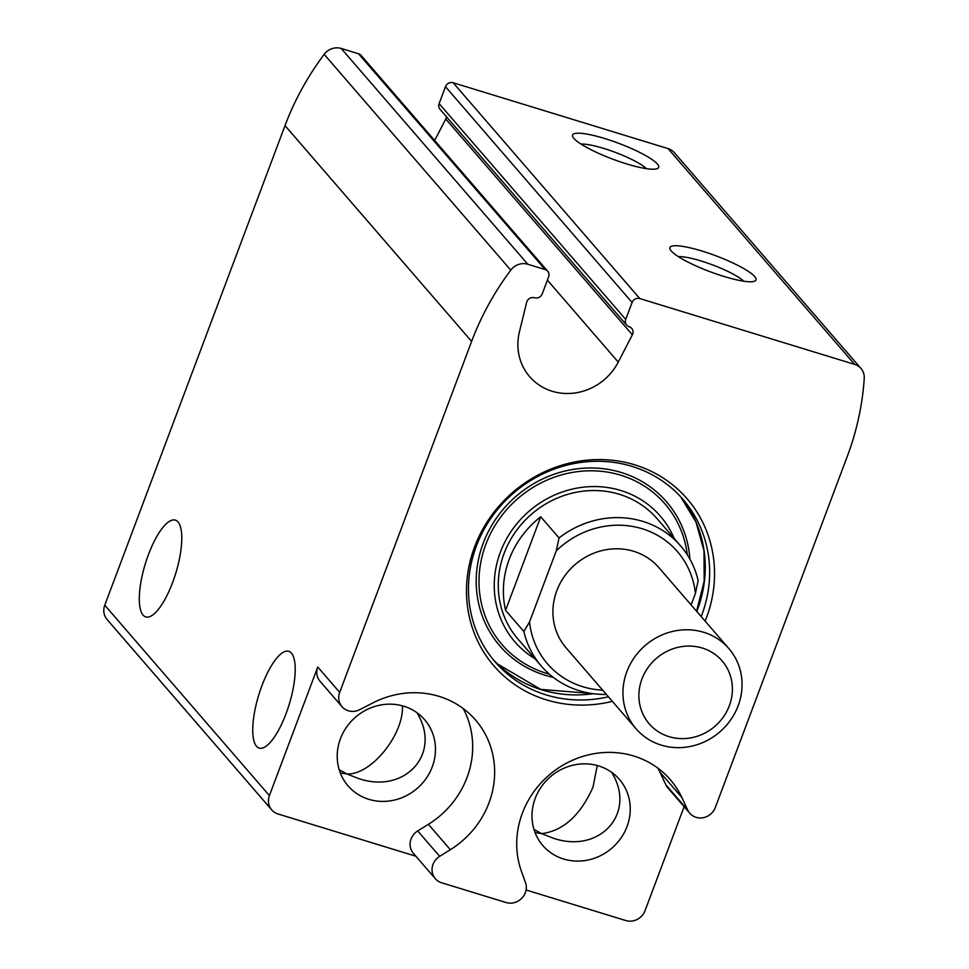 <?xml version="1.0" encoding="UTF-8"?>
<svg xmlns="http://www.w3.org/2000/svg" width="969" height="969" viewBox="0 0 969 969"><rect width="100%" height="100%" fill="white"/><g stroke="black" fill="none" stroke-linecap="round" stroke-linejoin="round"><path stroke-width="1.45" d="M597.255 765.534L592.992 787.191C580.346 815.401 563.231 830.881 541.659 833.631L533.967 829.403M402.486 705.856C403.698 735.071 370.873 775.297 346.902 773.952L339.198 769.725M611.572 772.293C637.021 812.688 600.186 854.295 553.238 838.185L541.659 833.631L535.07 832.613M627.028 826.545A50.594 47.106 139.1 0 0 619.385 779.379A50.594 47.106 139.1 0 0 598.612 765.922A50.594 47.106 139.1 0 0 541.368 786.731A50.594 47.106 139.1 0 0 542.846 845.562A50.594 47.106 139.1 0 0 588.789 859.842A50.594 47.106 139.1 0 0 627.028 826.545M416.815 712.603C442.252 753.01 405.417 794.616 358.482 778.507L346.902 773.952L340.301 772.935M432.259 766.854A50.594 47.106 139.1 0 0 424.616 719.701A50.594 47.106 139.1 0 0 403.843 706.244A50.594 47.106 139.1 0 0 346.611 727.053A50.594 47.106 139.1 0 0 348.077 785.883A50.594 47.106 139.1 0 0 394.02 800.164A50.594 47.106 139.1 0 0 432.259 766.854M446.418 116.704A6.129 5.705 139.1 0 1 445.752 119.005L632.357 334.802L618.258 362.091A54.87 51.091 139.1 0 1 529.655 376.65A54.87 51.091 139.1 0 1 519.42 331.81L526.627 302.413A6.129 5.705 139.1 0 1 534.549 297.774A6.129 5.705 139.1 0 0 542.252 293.837L548.624 276.916A6.129 5.705 139.1 0 0 547.691 271.199L361.086 55.403A6.129 5.705 139.1 0 0 358.566 53.767L341.209 48.45A15.334 14.269 139.1 0 0 324.167 54.337A275.959 256.93 139.1 0 0 285.019 125.619L104.761 605.201L269.406 795.61A15.334 14.269 139.1 0 0 271.72 809.902A15.334 14.269 139.1 0 0 278.018 813.984L415.895 856.233M104.761 605.201A15.334 14.269 139.1 0 0 107.075 619.494L271.72 809.902M684.126 806.692L645.027 910.703A15.334 14.269 139.1 0 1 625.817 920.55L526.094 889.99M463.182 708.533A88.918 82.789 139.1 0 1 428.395 824.316L417.712 830.942L439.672 856.33A15.334 14.269 139.1 0 0 435.323 878.689A15.334 14.269 139.1 0 0 441.61 882.771L506.133 902.539A15.334 14.269 139.1 0 0 521.794 898.251A15.334 14.269 139.1 0 0 525.501 882.626L521.492 871.506A88.918 82.789 139.1 0 1 561.221 766.213A88.918 82.789 139.1 0 1 670.33 779.694A88.918 82.789 139.1 0 1 681.873 797.487L687.82 810.193A15.334 14.269 139.1 0 0 689.819 813.27A15.334 14.269 139.1 0 0 703.736 817.594A15.334 14.269 139.1 0 0 715.316 807.504L847.245 456.508A275.959 256.93 139.1 0 0 864.239 378.443A15.334 14.269 139.1 0 0 860.981 368.486A15.334 14.269 139.1 0 0 854.694 364.405L639.782 298.561A6.129 5.705 139.1 0 0 632.091 302.498L625.732 319.419A6.129 5.705 139.1 0 0 629.196 326.771A6.129 5.705 139.1 0 1 632.357 334.802M612.36 701.35A127.726 118.921 -40.9 0 1 495.002 667.132A127.726 118.921 -40.9 0 1 474.616 546.819A127.726 118.921 -40.9 0 1 636.306 465.326A127.726 118.921 -40.9 0 1 705.129 621.129M547.691 271.199A6.129 5.705 139.1 0 0 545.172 269.564L527.814 264.246A15.334 14.269 139.1 0 0 510.772 270.133A275.959 256.93 139.1 0 0 471.624 341.415L339.695 692.399A15.334 14.269 139.1 0 0 342.009 706.692A15.334 14.269 139.1 0 0 359.705 709.659L372.992 702.852A88.918 82.789 139.1 0 1 475.561 720.015A88.918 82.789 139.1 0 1 450.343 849.704L439.672 856.33M148.463 554.559A50.594 15.94 107 0 1 175.365 520.147A50.594 15.94 107 0 1 175.777 573.2A50.594 15.94 107 0 1 145.713 616.902A50.594 15.94 107 0 1 148.463 554.559M261.896 685.737A50.594 15.94 107 0 1 288.786 651.325A50.594 15.94 107 0 1 289.21 704.366A50.594 15.94 107 0 1 259.147 748.068A50.594 15.94 107 0 1 261.896 685.737M269.406 795.61L317.747 667.011A15.334 14.269 139.1 0 0 320.061 681.304L342.009 706.692M860.981 368.486L674.376 152.69A15.334 14.269 139.1 0 0 668.077 148.608L453.165 82.753A6.129 5.705 139.1 0 0 445.486 86.689L439.127 103.622A6.129 5.705 139.1 0 0 440.047 109.34L626.652 325.136M626.616 163.894A45.991 8.467 20.6 0 0 657.37 168.582A45.991 8.467 20.6 0 0 618.61 143.279A45.991 8.467 20.6 0 0 572.788 136.786A45.991 8.467 20.6 0 0 626.616 163.894M723.94 276.444A45.991 8.467 20.6 0 0 754.694 281.131A45.991 8.467 20.6 0 0 715.946 255.828A45.991 8.467 20.6 0 0 670.112 249.336A45.991 8.467 20.6 0 0 723.94 276.444M445.752 119.005L434.657 140.481M417.712 830.942A15.334 14.269 139.1 0 0 413.363 853.301L435.323 878.689M657.951 768.211A88.918 82.789 139.1 0 1 659.913 772.099L665.873 784.805A15.334 14.269 139.1 0 0 667.859 787.882L689.819 813.27M743.671 281.192A37.694 6.94 20.6 0 0 712.542 264.888A37.694 6.94 20.6 0 0 678.373 256.652M646.347 168.642A37.694 6.94 20.6 0 0 615.206 152.339A37.694 6.94 20.6 0 0 581.049 144.09M608.423 696.796A124.177 115.614 -40.9 0 1 495.123 661.863A124.177 115.614 -40.9 0 1 476.36 546.116A124.177 115.614 -40.9 0 1 570.208 464.357A124.177 115.614 -40.9 0 1 682.988 499.41A124.177 115.614 -40.9 0 1 701.205 616.575M534.997 658.763A96.125 89.499 -40.9 0 1 500.355 552.221A96.125 89.499 -40.9 0 1 586.693 486.85A96.125 89.499 -40.9 0 1 674.158 538.437M606.376 694.422A91.982 85.647 -40.9 0 1 541.429 666.2L518.003 639.116A91.982 85.647 -40.9 0 1 504.11 553.372A91.982 85.647 -40.9 0 1 573.636 492.809A91.982 85.647 -40.9 0 1 657.164 518.778L680.589 545.862A91.982 85.647 -40.9 0 1 698.152 580.564L695.403 593.464A85.853 79.93 -40.9 0 0 642.156 528.735A85.853 79.93 -40.9 0 0 556.279 550.828L529.534 621.977A85.853 79.93 -40.9 0 0 602.67 690.146M691.103 604.898L695.403 593.464M636.112 728.821L566.078 647.837A61.326 57.098 -40.9 0 1 556.824 590.666A61.326 57.098 -40.9 0 1 603.166 550.295A61.326 57.098 -40.9 0 1 658.859 567.604L728.894 648.6A61.326 57.098 -40.9 0 1 719.846 731.898A61.326 57.098 -40.9 0 1 636.112 728.821A61.326 57.098 -40.9 0 1 626.858 671.662A61.326 57.098 -40.9 0 1 673.201 631.291A61.326 57.098 -40.9 0 1 728.894 648.6M541.429 666.2A91.982 85.647 -40.9 0 1 523.866 631.497L529.534 621.977M556.279 550.828L559.028 537.928A91.982 85.647 -40.9 0 1 680.589 545.862M559.028 537.928L540.738 516.78A91.982 85.647 139.1 0 0 509.234 559.295A91.982 85.647 139.1 0 0 505.564 610.337L523.866 631.497M641.95 678.954A48.159 44.84 -40.9 0 1 721.917 660.676A48.159 44.84 -40.9 0 1 693.077 737.409A48.159 44.84 -40.9 0 1 641.95 678.954M540.738 516.78L505.564 610.337M317.747 667.011L339.695 692.399M285.019 125.619L471.624 341.415M668.077 148.608L854.694 364.405M453.165 82.753L639.782 298.561M445.486 86.689L632.091 302.498M439.127 103.622L625.732 319.419M547.4 280.15L618.258 362.091M358.566 53.767L545.172 269.564M341.209 48.45L527.814 264.246M324.167 54.337L510.772 270.133M428.395 824.316L450.343 849.704M665.873 784.805L687.82 810.193M659.913 772.099L681.873 797.487M696.566 611.221L704.197 581.146L703.979 550.767L695.972 522.073L680.747 496.903A124.177 115.614 -40.9 0 1 696.808 611.5M593.319 693.707A124.177 115.614 -40.9 0 1 492.967 659.295M553.299 677.379A110.175 102.581 -40.9 0 1 483.216 543.234A110.175 102.581 -40.9 0 1 598.975 468.293A110.175 102.581 -40.9 0 1 689.94 559.222M549.35 674.158A107.632 100.207 -40.9 0 1 485.844 544.312A107.632 100.207 -40.9 0 1 596.359 470.934A107.632 100.207 -40.9 0 1 687.312 554.849M592.216 693.562L540.702 689.383L497.497 663.935"/></g></svg>
